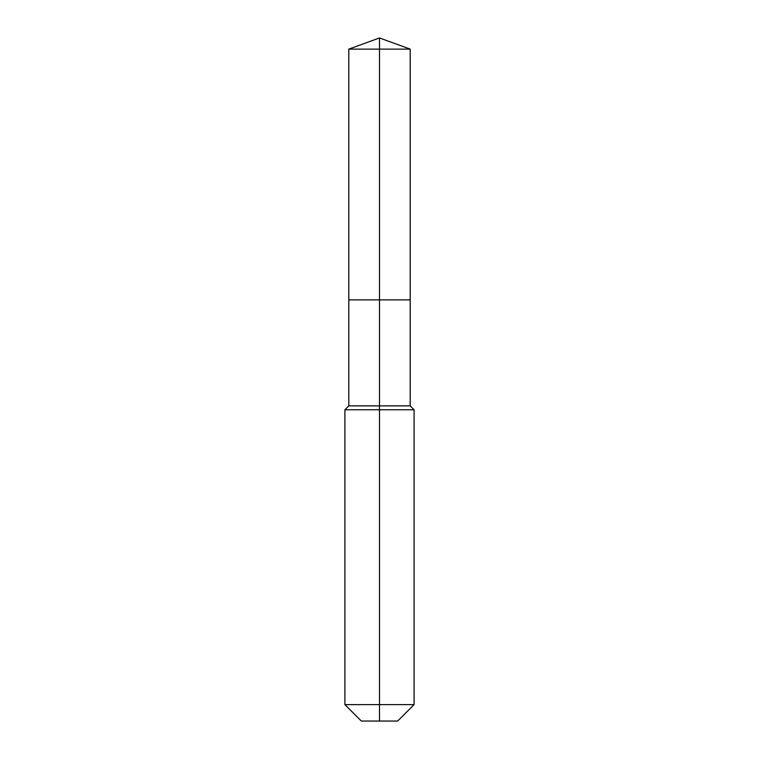 <?xml version="1.0" encoding="UTF-8"?>
<svg xmlns="http://www.w3.org/2000/svg" width="759" height="759" viewBox="0 0 759 759"><rect width="100%" height="100%" fill="white"/><g stroke="black" fill="none" stroke-linecap="round" stroke-linejoin="round"><path stroke-width="1.14" d="M344.909 704.618L414.091 704.618L397.659 721.05L361.341 721.05L344.909 704.618L344.909 409.765L379.5 409.765L379.5 405.875L348.808 405.875L348.808 299.881L379.5 299.881L379.5 49.126L410.192 49.126L379.5 37.95L379.5 49.126L348.808 49.126L348.808 299.881L410.192 299.881L410.192 49.126M379.5 405.875L410.192 405.875L410.192 299.881L379.5 299.881L379.5 405.875M379.5 721.05L379.5 409.765L414.091 409.765L410.192 405.875M379.5 37.95L348.808 49.126M414.091 704.618L414.091 409.765M348.808 405.875L344.909 409.765"/></g></svg>
